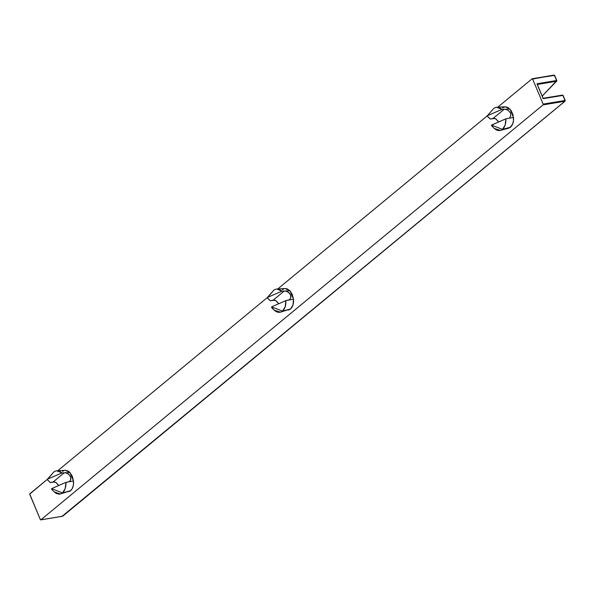 <?xml version="1.0" encoding="UTF-8"?>
<svg xmlns="http://www.w3.org/2000/svg" width="595" height="595" viewBox="0 0 595 595"><rect width="100%" height="100%" fill="white"/><g stroke="black" fill="none" stroke-linecap="round" stroke-linejoin="round"><path stroke-width="0.89" d="M556.518 81.27L542.201 96.078L556.719 80.697A0.588 0.409 -136 0 1 556.518 81.27A0.588 0.379 -99.4 0 0 556.585 80.511L556.518 81.27L537.315 84.445L556.518 81.27L556.808 80.541L542.231 96.145M278.572 303.718L275.864 300.654L273.142 300.185L284.306 290.955L286.983 291.468L289.066 292.807L290.516 294.8L290.888 296.34L290.747 297.842L289.326 299.969L285.905 300.587L271.558 306.894L273.864 309.824M289.609 299.761L285.905 300.587L271.558 306.894L271.856 307.868L274.273 310.196C277.121 312.695 279.866 313.007 282.506 311.133L271.558 306.894L282.506 311.133L285.198 306.767L285.905 300.587C286.083 305.295 284.953 308.805 282.506 311.133L290.546 308.961L282.506 311.133M58.593 485.483L55.885 482.419L53.156 481.95L64.327 472.72L67.004 473.233L69.667 475.174L70.902 478.105L70.21 480.872L69.34 481.734L65.919 482.352L51.579 488.659L51.877 489.633L54.428 492.08M69.622 481.526L65.919 482.352L51.579 488.659L51.877 489.633L54.294 491.961C57.142 494.46 59.879 494.772 62.52 492.898L51.579 488.659L62.52 492.898L65.219 488.532L65.919 482.352C66.105 487.06 64.967 490.57 62.52 492.898L70.56 490.726L62.52 492.898M554.585 75.625L553.915 75.171L532.354 78.748M532.22 78.733L554.042 75.119A0.588 0.379 -99.4 0 1 554.451 75.439L556.585 80.511L554.451 75.439L532.101 78.793L497.688 107.219L532.101 78.793A0.588 0.379 80.6 0 1 532.629 79.053L553.915 75.171A0.588 0.379 -99.4 0 1 554.042 75.119L554.681 75.468L556.808 80.541L537.084 83.962M562.982 95.594L562.342 95.126L543.138 98.309M543.183 98.48L562.342 95.126A0.588 0.379 -99.4 0 1 562.439 95.088L563.078 95.438L565.205 100.518L564.886 101.262A0.588 0.379 -99.4 0 0 564.982 100.481L565.109 100.667A0.588 0.424 -129.6 0 1 564.886 101.262L62.921 515.612M62.163 515.947L62.698 516.207A0.588 0.424 50.4 0 0 62.951 515.999M267.72 297.307L281.956 291.193L284.306 290.955L273.142 300.185L270.331 300.802L267.475 298.177L267.415 297.426L281.956 291.193C279.107 288.694 276.363 288.382 273.73 290.256L267.72 297.307M47.734 479.072L61.969 472.958L64.327 472.72L53.156 481.95L50.344 482.567L47.488 479.942L47.429 479.191L61.969 472.958C59.121 470.459 56.384 470.147 53.743 472.021L47.734 479.072M500.447 130.409L508.695 128.17L510.525 127.196C512.816 125.076 513.797 121.826 513.47 117.446L505.884 118.822L491.901 124.898L491.515 125.686L494.393 128.55M543.064 98.368L537.099 84.17M564.982 100.481L543.161 104.103L564.982 100.481L562.848 95.408L565.205 100.518L565.042 101.195L62.572 516.267A0.588 0.379 -99.4 0 0 62.698 516.207L40.877 519.822A0.588 0.379 80.6 0 1 40.341 519.561L29.809 494.512A0.588 0.379 80.6 0 1 29.906 493.731L47.273 479.384L29.75 494.073L40.341 519.561L40.877 519.822L543.064 104.884L564.886 101.262L62.698 516.207L40.877 519.822L543.064 104.884L564.886 101.262M556.585 80.511L537.025 83.754L543.287 98.651L562.848 95.408A0.588 0.379 -99.4 0 0 562.439 95.088L542.9 98.324M543.161 104.103A0.588 0.379 80.6 0 1 543.064 104.884L543.161 104.103L532.629 79.053L543.161 104.103M62.438 516.252A0.588 0.379 -99.4 0 0 62.572 516.267L40.75 519.881M500.41 130.409L494.259 128.431C497.108 130.93 499.852 131.242 502.485 129.368L491.544 125.129L493.426 127.665M502.485 129.368L505.185 125.002L505.884 118.822L491.544 125.129L502.485 129.368L510.525 127.196L502.485 129.368C504.932 127.04 506.07 123.529 505.884 118.822L513.47 117.446L509.922 108.997L505.542 109.235L508.309 110.454L510.503 113.035L510.741 116.032L509.313 118.204L510.733 116.077L510.503 113.035L508.398 110.521L505.542 109.235L509.922 108.997L505.155 106.765L496.81 107.271L501.935 109.428L505.542 109.235L504.292 109.19L493.121 118.42L504.292 109.19L501.935 109.428C499.093 106.929 496.349 106.617 493.709 108.491L487.402 115.661L501.935 109.428L487.402 115.661L493.709 108.491L487.327 115.728M273.44 309.43L274.273 310.196L280.424 312.174M278.192 303.041L275.887 300.661L274.459 300.17L270.331 300.802L267.2 297.738L273.73 290.256L267.348 297.493M53.461 491.195L54.294 491.961L60.437 493.939M58.213 484.806L55.908 482.426L54.472 481.935L50.344 482.567L47.213 479.503L53.743 472.021L47.362 479.258M487.238 115.854L277.709 288.984L487.238 115.854M267.252 297.619L57.722 470.749L267.252 297.619M498.179 121.276L495.873 118.896L494.445 118.405L490.31 119.037L487.454 116.412L487.402 115.661M280.468 312.174L290.546 308.961C292.837 306.841 293.818 303.591 293.491 299.211L289.326 299.969L293.491 299.211L289.936 290.762L285.555 291L288.322 292.219L290.516 294.8L290.754 297.798L289.326 299.969M276.853 289.058L281.956 291.193L289.936 290.762L285.169 288.53L287.117 288.828L289.936 290.762L292.301 294.503L293.491 299.211L293.008 304.952L290.546 308.961L288.776 309.913L286.842 310.04M60.482 493.939L70.56 490.726C72.85 488.607 73.832 485.356 73.505 480.976L69.34 481.734L73.505 480.976L69.957 472.527L65.576 472.765L68.336 473.984L70.537 476.565L70.775 479.563L69.34 481.734M56.867 470.823L61.969 472.958L69.957 472.527L65.19 470.295L56.845 470.801M498.558 121.953L495.851 118.888L493.121 118.42L490.31 119.037L487.179 115.973M66.856 491.805L69.704 491.306L72.002 489.031L73.349 485.379L73.505 480.976L72.315 476.268L69.957 472.527L68.12 471.047L65.167 470.303M64.208 470.466L62.445 471.419M284.194 288.701L282.432 289.653M506.821 128.275L509.67 127.776L512.54 124.407L513.507 120.428L513.046 115.028L511.224 110.7L508.085 107.517L505.133 106.773L502.411 107.888M494.386 128.55L493.85 128.059M54.42 492.08L53.885 491.589M276.824 289.036L285.169 288.53"/></g></svg>
